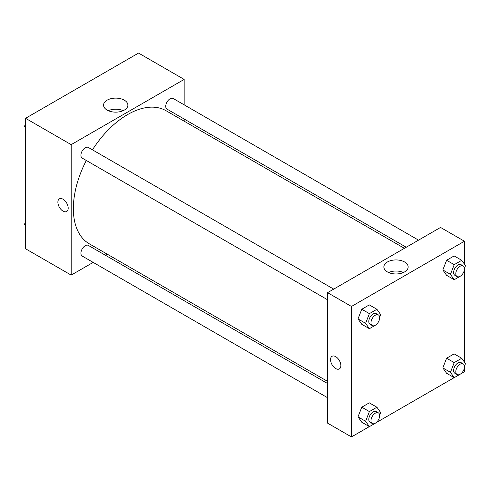 <?xml version="1.0" encoding="UTF-8"?>
<svg xmlns="http://www.w3.org/2000/svg" width="490" height="490" viewBox="0 0 490 490"><rect width="100%" height="100%" fill="white"/><g stroke="black" fill="none" stroke-linecap="round" stroke-linejoin="round"><path stroke-width="0.73" d="M93.192 262.395L71.179 275.104L25.553 248.767L25.553 118.304L138.535 53.073L184.16 79.417L184.16 104.836M184.16 119.027L184.16 121.171M107.126 100.168A12.152 7.019 180 0 1 120.375 98.649A12.152 7.019 180 0 1 127.878 105.129A12.152 7.019 180 0 1 115.72 112.149A12.152 7.019 180 0 1 103.568 105.129A12.152 7.019 180 0 1 107.126 100.168M71.179 275.104L71.179 144.642L25.553 118.304M71.179 144.642L184.16 79.417M123.162 110.679A12.152 7.019 0 0 0 108.284 110.679M59.388 198.854A7.295 4.214 -120 0 0 58.267 204.698A7.295 4.214 -120 0 0 63.032 211.129A7.295 4.214 60 0 1 58.267 204.698A7.295 4.214 60 0 1 59.382 198.854A7.295 4.214 60 0 1 66.683 203.068A7.295 4.214 60 0 1 66.683 211.49A7.295 4.214 60 0 1 63.032 211.129A7.295 4.214 -120 0 0 66.683 211.49M107.347 254.23L105.485 255.302M333.708 289.118L88.335 147.453A6.143 3.546 120 0 0 82.185 151A6.143 3.546 120 0 0 82.185 158.099L327.565 299.764M327.565 383.517L88.335 245.398A6.143 3.546 120 0 0 83.594 247.046A6.143 3.546 120 0 0 80.911 253.232A6.143 3.546 120 0 0 82.185 256.043L327.565 397.709M418.534 240.149L173.154 98.478A6.143 3.546 120 0 0 168.419 100.125A6.143 3.546 120 0 0 165.736 106.312A6.143 3.546 120 0 0 167.01 109.123L406.241 247.242M86.314 160.475A76.82 44.351 120 0 0 73.353 208.624A76.82 44.351 120 0 0 89.26 243.787L327.565 381.373M404.385 248.32L166.079 110.734A76.82 44.351 120 0 0 92.457 149.836M369.344 426.606L351.465 436.927L327.565 423.127L327.565 292.665L440.547 227.44L464.447 241.233L464.447 264.171M376.939 422.221L454.169 377.637M461.764 373.251L464.447 371.696L464.447 367.439M358.019 318.941L361.779 324.294L358.019 318.941L361.779 309.239L358.019 318.941L365.62 323.333L369.387 313.631L376.914 309.288L380.675 314.641L379.652 317.287M369.307 304.896L361.779 309.239L369.307 304.896L376.914 309.288M442.844 269.966L446.604 275.319L442.844 269.966L446.604 260.27L442.844 269.966L450.445 274.357L454.212 264.661L461.739 260.312L465.5 265.666L464.471 268.312M454.132 255.921L446.604 260.27L454.132 255.921L461.739 260.312M442.844 367.916L446.604 373.27L442.844 367.916L446.604 358.215L442.844 367.916L450.445 372.308L454.212 362.606L461.739 358.257L465.5 363.617L464.471 366.257M454.132 353.872L446.604 358.215L454.132 353.872L461.739 358.257M351.465 436.927L351.465 306.464L464.447 241.233M464.447 269.494L464.447 362.116M358.019 416.886L361.779 422.239L358.019 416.886L361.779 407.19L358.019 416.886L365.62 421.277L369.387 411.582L376.914 407.233L380.675 412.586L379.652 415.232M369.307 402.841L361.779 407.19L369.307 402.841L376.914 407.233M387.412 271.913A12.152 7.019 180 0 1 383.854 266.952A12.152 7.019 180 0 1 396.006 259.933A12.152 7.019 180 0 1 408.164 266.952A12.152 7.019 180 0 1 400.661 273.432A12.152 7.019 180 0 1 387.412 271.913M351.465 306.464L327.565 292.665M340.875 365.583A7.295 4.214 60 0 1 339.362 368.921A7.295 4.214 60 0 1 332.061 364.707A7.295 4.214 60 0 1 332.061 356.285A7.295 4.214 60 0 1 337.684 358.239A7.295 4.214 60 0 1 340.875 365.583M403.448 272.501A12.152 7.019 0 0 0 388.57 272.501M332.067 356.279A7.295 4.214 -120 0 0 332.067 364.707A7.295 4.214 -120 0 0 339.362 368.921M377.141 323.743L376.914 324.337L369.387 328.686L365.62 323.333M378.396 314.917L376.222 313.661A6.143 3.546 120 0 0 371.487 315.309A6.143 3.546 120 0 0 368.805 321.495A6.143 3.546 120 0 0 370.079 324.307L372.247 325.562A6.143 3.546 120 0 0 378.396 322.016A6.143 3.546 120 0 0 378.396 314.917A6.143 3.546 120 0 0 373.662 316.565A6.143 3.546 120 0 0 370.979 322.751A6.143 3.546 120 0 0 372.247 325.562M369.387 328.686L361.779 324.294M369.387 313.631L361.779 309.239M461.966 274.774L461.739 275.368L454.212 279.71L450.445 274.357M463.221 265.947L461.047 264.692A6.143 3.546 120 0 0 456.313 266.339A6.143 3.546 120 0 0 453.63 272.52A6.143 3.546 120 0 0 454.898 275.337L457.072 276.587A6.143 3.546 120 0 0 463.221 273.04A6.143 3.546 120 0 0 463.221 265.947A6.143 3.546 120 0 0 458.481 267.589A6.143 3.546 120 0 0 455.798 273.775A6.143 3.546 120 0 0 457.072 276.587M454.212 279.71L446.604 275.319M454.212 264.661L446.604 260.27M377.141 421.688L376.914 422.288L369.387 426.631L365.62 421.277M378.396 412.868L376.222 411.612A6.143 3.546 120 0 0 371.487 413.26A6.143 3.546 120 0 0 368.805 419.44A6.143 3.546 120 0 0 370.079 422.257L372.247 423.507A6.143 3.546 120 0 0 378.396 419.961A6.143 3.546 120 0 0 378.396 412.868A6.143 3.546 120 0 0 373.662 414.509A6.143 3.546 120 0 0 370.979 420.696A6.143 3.546 120 0 0 372.247 423.507M369.387 426.631L361.779 422.239M369.387 411.582L361.779 407.19M461.966 372.719L461.739 373.313L454.212 377.661L450.445 372.308M463.221 363.892L461.047 362.637A6.143 3.546 120 0 0 456.313 364.284A6.143 3.546 120 0 0 453.63 370.471A6.143 3.546 120 0 0 454.898 373.282L457.072 374.538A6.143 3.546 120 0 0 463.221 370.991A6.143 3.546 120 0 0 463.221 363.892A6.143 3.546 120 0 0 458.481 365.54A6.143 3.546 120 0 0 455.798 371.72A6.143 3.546 120 0 0 457.072 374.538M454.212 377.661L446.604 373.27M454.212 362.606L446.604 358.215M25.553 127.884L24.5 126.383L25.553 123.676M28.236 116.749L35.831 112.363M25.553 126.996L24.5 126.383M113.061 67.779L120.656 63.394M25.553 225.829L24.5 224.334L25.553 221.621M25.553 224.941L24.5 224.334"/></g></svg>
